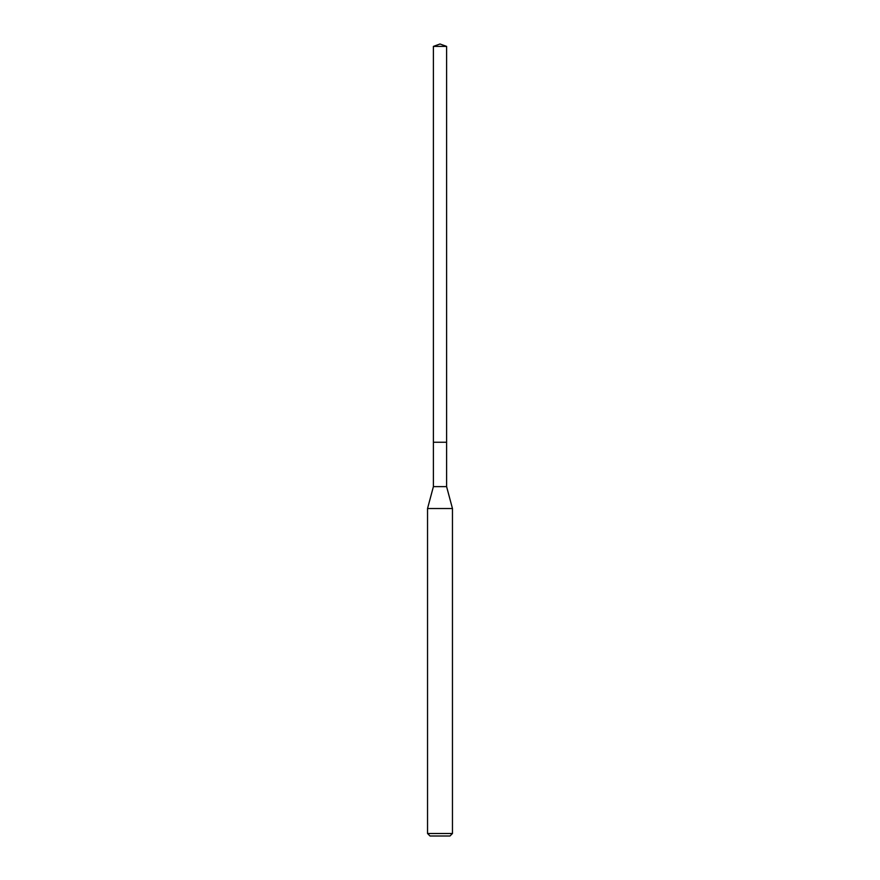 <?xml version="1.0" encoding="UTF-8"?>
<svg xmlns="http://www.w3.org/2000/svg" width="880" height="880" viewBox="0 0 880 880"><rect width="100%" height="100%" fill="white"/><g stroke="black" fill="none" stroke-linecap="round" stroke-linejoin="round"><path stroke-width="1.32" d="M433.4 442.244L433.4 486.629L446.6 486.629L446.6 46.398L433.4 46.398L433.4 442.244L446.6 442.244L433.4 442.244L433.4 46.398L440 44L433.4 46.398M446.6 486.629L452.463 508.53L427.537 508.53L433.4 486.629M452.463 833.503L449.977 836L430.023 836L427.537 833.503L452.463 833.503L452.463 508.53M440 44L446.6 46.398M427.537 833.503L427.537 508.53"/></g></svg>
